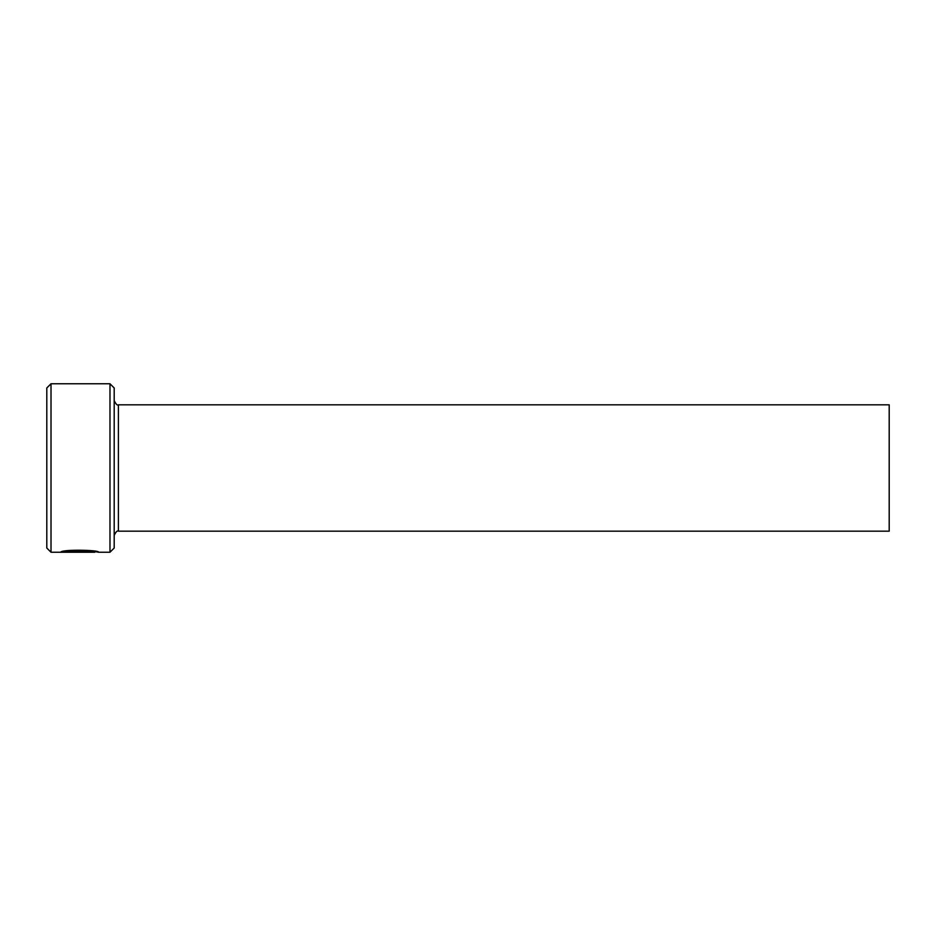 <?xml version="1.0" encoding="UTF-8"?>
<svg xmlns="http://www.w3.org/2000/svg" width="936" height="936" viewBox="0 0 936 936"><rect width="100%" height="100%" fill="white"/><g stroke="black" fill="none" stroke-linecap="round" stroke-linejoin="round"><path stroke-width="1.4" d="M92.336 550.894L94.817 551.398L94.817 552.24C95.753 551.269 70.715 549.736 65.543 551.983L87.223 552.193L60.723 552.193C61.823 549.21 99.836 549.935 98.619 552.24L94.817 551.585M109.98 383.76L114.192 387.972L114.192 548.028L109.98 552.24L109.98 383.76L51.012 383.76L51.012 552.24L94.817 552.24M51.012 552.24L46.8 548.028L46.8 387.972L51.012 383.76M118.404 404.82L889.2 404.82L889.2 531.18L118.404 531.18L118.404 404.82C117.339 405.651 115.935 404.247 114.192 400.608M64.362 551.351L65.543 551.351M66.865 550.894L65.543 551.14L65.543 551.983M109.98 552.24L98.596 552.24M118.404 531.18C117.339 530.349 115.935 531.753 114.192 535.392"/></g></svg>

